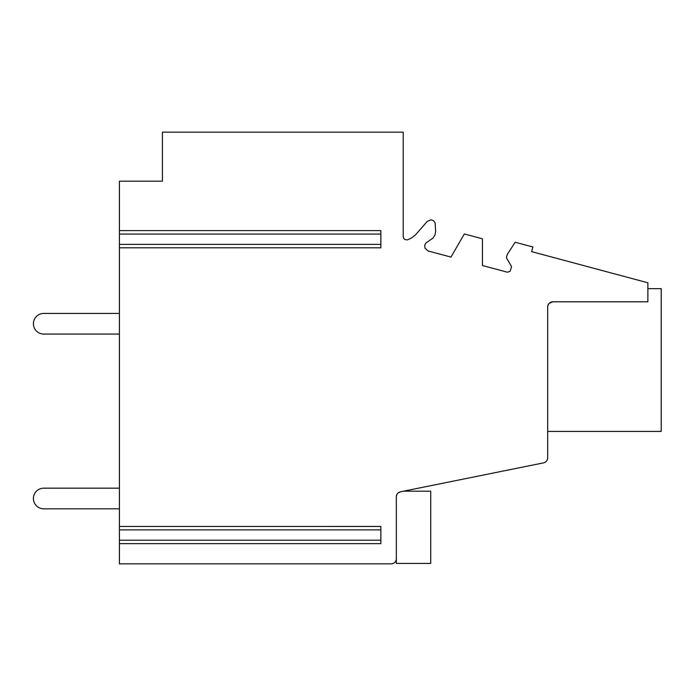 <?xml version="1.0" encoding="UTF-8"?>
<svg xmlns="http://www.w3.org/2000/svg" width="696" height="696" viewBox="0 0 696 696"><rect width="100%" height="100%" fill="white"/><g stroke="black" fill="none" stroke-linecap="round" stroke-linejoin="round"><path stroke-width="1.04" d="M119.416 234.056L380.851 234.056L380.851 230.611L119.416 230.611L119.416 529.882L380.851 529.882L380.851 526.446L119.416 526.454L380.851 526.446M380.851 234.056L380.851 244.374L119.416 244.374M380.851 247.811L119.416 247.811L380.851 247.811L380.851 244.374M380.851 543.506L380.851 529.882M119.416 543.506L119.416 529.882M380.851 543.646L119.416 543.646L119.416 563.856L391.169 563.856A5.159 5.159 0 0 0 396.329 558.697L396.329 496.866L396.329 563.421L430.728 563.421L430.728 491.185L403.558 491.185L543.55 462.866L400.461 491.811L398.164 492.916M396.868 494.569L396.329 496.866A5.159 5.159 0 0 1 400.461 491.811L543.55 462.866C548.335 459.952 548.335 459.952 543.55 462.866C548.335 459.952 548.335 459.952 543.55 462.866A5.159 5.159 0 0 0 547.682 457.811L547.682 306.953A5.159 5.159 0 0 1 552.841 301.794L647.872 301.794L647.872 282.785L531.622 251.63L532.866 246.984L515.17 242.243L507.297 254.371L506.401 257.694L511.569 266.646L510.125 271.292L507.41 272.214L482.441 265.524L482.441 238.806L464.328 233.96L450.973 257.094L428.162 250.978L424.986 248.22L424.751 245.105L425.952 242.974L433.06 238.049L434.974 234.97L435.644 231.42L435.148 222.903L433.53 220.702L430.946 219.788L427.248 221.38L415.651 234.726L411.51 237.962L407.386 239.937L404.846 239.511L403.645 238.258L403.21 236.579L403.21 132.144L162.412 132.144L162.412 181.169L119.416 181.169L119.416 230.611M547.804 305.849L548.526 304.135M548.996 303.517L550.144 302.56M551.136 302.09L552.841 301.794L549.066 303.447M547.735 306.24L548.648 303.961M547.682 431.416L661.2 431.416L547.682 431.416L661.2 431.416L547.682 431.416L661.2 431.416L661.2 288.657L647.872 288.657M119.416 508.82L119.416 488.174L43.735 488.174A10.318 10.318 0 0 0 33.417 498.493A10.318 10.318 0 0 0 43.735 508.82L119.416 508.82M119.416 313.426L43.735 313.426A10.318 10.318 0 0 0 33.417 323.744A10.318 10.318 0 0 0 43.735 334.071L119.416 334.071M380.851 540.2L119.416 540.2"/></g></svg>
